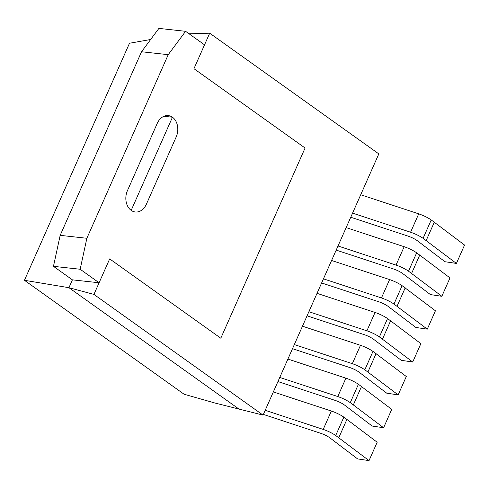 <?xml version="1.0" encoding="UTF-8"?>
<svg xmlns="http://www.w3.org/2000/svg" width="489" height="489" viewBox="0 0 489 489"><rect width="100%" height="100%" fill="white"/><g stroke="black" fill="none" stroke-linecap="round" stroke-linejoin="round"><path stroke-width="0.73" d="M172.458 117.219L131.174 210.374A14.639 11.033 96.2 0 0 135.319 211.988A14.639 11.033 96.2 0 0 146.388 204.206L176.205 136.926A14.639 11.033 96.2 0 0 172.458 117.219L163.925 116.284M189.109 33.82L209.695 33.185L378.822 153.894L263.064 415.118L93.937 294.409L68.931 287.697L238.98 409.067L263.064 415.118M185.594 31.314L168.222 54.676L141.529 51.755L158.907 28.393L185.594 31.314L204.536 44.829L193.956 68.698L305.087 148.014L193.956 68.698L209.695 33.185M168.222 54.676L86.865 238.271L80.159 269.25L99.096 282.764L72.409 279.849L68.931 287.697L24.45 280.295L184.102 394.244L215.239 403.101L238.98 409.067L68.931 287.697L72.409 279.849L53.466 266.328L60.171 235.35L141.529 51.755M93.937 294.409L109.677 258.895L220.808 338.211L109.677 258.895L99.096 282.764M305.087 148.014L220.808 338.211L305.087 148.014M24.45 280.295L129.493 43.252L150.649 39.499M146.388 204.206A14.639 11.033 -83.8 0 1 135.319 211.988A14.639 11.033 -83.8 0 1 127.427 190.667L157.244 123.393A14.639 11.033 -83.8 0 1 168.314 115.606A14.639 11.033 -83.8 0 1 176.205 136.926L146.388 204.206M86.865 238.271L60.171 235.35M80.159 269.25L53.466 266.328M360.723 194.75L418.725 213.852A14.664 3.753 23.9 0 1 431.231 219.952L464.55 245.056L456.408 263.424L423.089 238.326A14.664 3.753 -156.1 0 0 410.583 232.226L418.725 213.852M426.2 240.484L434.342 222.11M350.754 217.238L407.997 236.089A10.245 2.622 23.9 0 1 417.539 240.888L444.978 261.731L456.408 263.424M410.583 232.226L352.581 213.125M346.157 227.611L404.165 246.719A14.664 3.753 23.9 0 1 416.671 252.813L449.99 277.917L441.848 296.291L408.529 271.187A14.664 3.753 -156.1 0 0 396.023 265.087L404.165 246.719M411.64 273.345L419.782 254.971M336.194 250.099L393.431 268.95A10.245 2.622 23.9 0 1 402.973 273.748L430.418 294.592L441.848 296.291M396.023 265.087L338.015 245.985M331.597 260.478L389.599 279.58A14.664 3.753 23.9 0 1 402.105 285.68L435.424 310.784L427.282 329.152L393.963 304.054A14.664 3.753 -156.1 0 0 381.457 297.954L389.599 279.58M397.074 306.206L405.216 287.838M321.628 282.96L378.871 301.811A10.245 2.622 23.9 0 1 388.413 306.609L415.852 327.453L427.282 329.152M381.457 297.954L323.455 278.846M317.031 293.339L375.039 312.447A14.664 3.753 23.9 0 1 387.545 318.541L420.864 343.645L412.722 362.019L379.403 336.915A14.664 3.753 -156.1 0 0 366.897 330.815L375.039 312.447M382.514 339.073L390.656 320.698M307.068 315.827L364.305 334.678A10.245 2.622 23.9 0 1 373.847 339.476L401.292 360.32L412.722 362.019M366.897 330.815L308.889 311.713M302.471 326.206L360.472 345.307A14.664 3.753 23.9 0 1 372.979 351.408L406.298 376.506L398.156 394.88L364.837 369.776A14.664 3.753 -156.1 0 0 352.331 363.682L360.472 345.307M367.948 371.933L376.09 353.565M292.501 348.688L349.745 367.539A10.245 2.622 23.9 0 1 359.287 372.337L386.726 393.18L398.156 394.88M352.331 363.682L294.329 344.574M287.905 359.067L345.912 378.168A14.664 3.753 23.9 0 1 358.419 384.268L391.738 409.372L383.596 427.741L350.277 402.643A14.664 3.753 -156.1 0 0 337.771 396.542L345.912 378.168M353.388 404.8L361.53 386.426M277.941 381.554L335.179 400.405A10.245 2.622 23.9 0 1 344.721 405.204L372.166 426.047L383.596 427.741M337.771 396.542L279.763 377.441M273.345 391.927L331.346 411.035A14.664 3.753 23.9 0 1 343.853 417.135L377.172 442.233L369.03 460.607L335.711 435.503A14.664 3.753 -156.1 0 0 323.205 429.409L331.346 411.035M338.822 437.661L346.964 419.287M263.375 414.415L320.619 433.266A10.245 2.622 23.9 0 1 330.161 438.065L357.6 458.908L369.03 460.607M323.205 429.409L265.203 410.302M423.089 238.326L431.231 219.952M408.529 271.187L416.671 252.813M393.963 304.054L402.105 285.68M379.403 336.915L387.545 318.541M364.837 369.776L372.979 351.408M350.277 402.643L358.419 384.268M335.711 435.503L343.853 417.135"/></g></svg>
